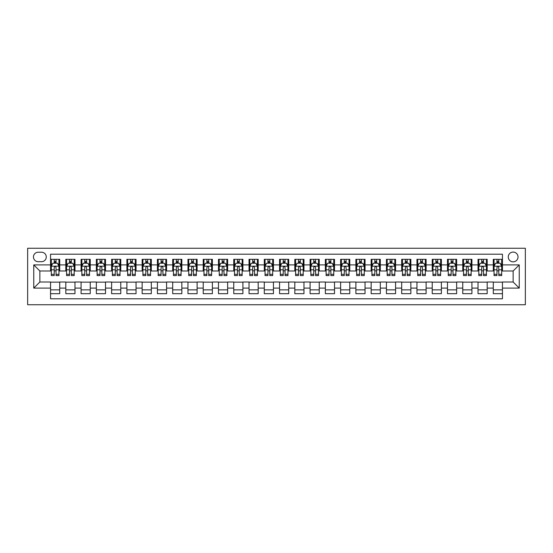 <?xml version="1.0" encoding="UTF-8"?>
<svg xmlns="http://www.w3.org/2000/svg" width="553" height="553" viewBox="0 0 553 553"><rect width="100%" height="100%" fill="white"/><g stroke="black" fill="none" stroke-linecap="round" stroke-linejoin="round"><path stroke-width="0.83" d="M513.136 252.071A4.887 4.887 0 0 0 508.248 256.958A4.887 4.887 0 0 0 513.136 261.846A4.887 4.887 0 0 0 518.023 256.958A4.887 4.887 0 0 0 513.136 252.071M27.65 304.744L525.35 304.744L525.35 248.256L27.65 248.256L27.65 304.744M502.449 259.322L493.29 259.322L493.29 264.894L487.186 264.894L487.186 271.005L493.29 271.005L493.29 264.894M487.186 264.894L487.186 259.322L478.02 259.322L478.02 264.894L471.916 264.894L471.916 271.005L478.02 271.005L478.02 264.894M471.916 264.894L471.916 259.322L462.757 259.322L462.757 264.894L456.647 264.894L456.647 271.005L462.757 271.005L462.757 264.894M456.647 264.894L456.647 259.322L447.488 259.322L447.488 264.894L441.384 264.894L441.384 271.005L447.488 271.005L447.488 264.894M441.384 264.894L441.384 259.322L432.225 259.322L432.225 264.894L426.114 264.894L426.114 271.005L432.225 271.005L432.225 264.894M426.114 264.894L426.114 259.322L416.955 259.322L416.955 264.894L410.851 264.894L410.851 271.005L416.955 271.005L416.955 264.894M410.851 264.894L410.851 259.322L401.685 259.322L401.685 264.894L395.582 264.894L395.582 271.005L401.685 271.005L401.685 264.894M395.582 264.894L395.582 259.322L386.423 259.322L386.423 264.894L380.312 264.894L380.312 271.005L386.423 271.005L386.423 264.894M380.312 264.894L380.312 259.322L371.153 259.322L371.153 264.894L365.049 264.894L365.049 271.005L371.153 271.005L371.153 264.894M365.049 264.894L365.049 259.322L355.89 259.322L355.89 264.894L349.779 264.894L349.779 271.005L355.89 271.005L355.89 264.894M349.779 264.894L349.779 259.322L340.62 259.322L340.62 264.894L334.517 264.894L334.517 271.005L340.62 271.005L340.62 264.894M334.517 264.894L334.517 259.322L325.351 259.322L325.351 264.894L319.247 264.894L319.247 271.005L325.351 271.005L325.351 264.894M319.247 264.894L319.247 259.322L310.088 259.322L310.088 264.894L303.977 264.894L303.977 271.005L310.088 271.005L310.088 264.894M303.977 264.894L303.977 259.322L294.818 259.322L294.818 264.894L288.714 264.894L288.714 271.005L294.818 271.005L294.818 264.894M288.714 264.894L288.714 259.322L279.555 259.322L279.555 264.894L273.445 264.894L273.445 271.005L279.555 271.005L279.555 264.894M273.445 264.894L273.445 259.322L264.286 259.322L264.286 264.894L258.182 264.894L258.182 271.005L264.286 271.005L264.286 264.894M258.182 264.894L258.182 259.322L249.023 259.322L249.023 264.894L242.912 264.894L242.912 271.005L249.023 271.005L249.023 264.894M242.912 264.894L242.912 259.322L233.753 259.322L233.753 264.894L227.649 264.894L227.649 271.005L233.753 271.005L233.753 264.894M227.649 264.894L227.649 259.322L218.483 259.322L218.483 264.894L212.38 264.894L212.38 271.005L218.483 271.005L218.483 264.894M212.38 264.894L212.38 259.322L203.221 259.322L203.221 264.894L197.11 264.894L197.11 271.005L203.221 271.005L203.221 264.894M197.11 264.894L197.11 259.322L187.951 259.322L187.951 264.894L181.847 264.894L181.847 271.005L187.951 271.005L187.951 264.894M181.847 264.894L181.847 259.322L172.688 259.322L172.688 264.894L166.577 264.894L166.577 271.005L172.688 271.005L172.688 264.894M166.577 264.894L166.577 259.322L157.418 259.322L157.418 264.894L151.315 264.894L151.315 271.005L157.418 271.005L157.418 264.894M151.315 264.894L151.315 259.322L142.149 259.322L142.149 264.894L136.045 264.894L136.045 271.005L142.149 271.005L142.149 264.894M136.045 264.894L136.045 259.322L126.886 259.322L126.886 264.894L120.775 264.894L120.775 271.005L126.886 271.005L126.886 264.894M120.775 264.894L120.775 259.322L111.616 259.322L111.616 264.894L105.512 264.894L105.512 271.005L111.616 271.005L111.616 264.894M105.512 264.894L105.512 259.322L96.353 259.322L96.353 264.894L90.243 264.894L90.243 271.005L96.353 271.005L96.353 264.894M90.243 264.894L90.243 259.322L81.084 259.322L81.084 264.894L74.98 264.894L74.98 271.005L81.084 271.005L81.084 264.894M74.98 264.894L74.98 259.322L65.814 259.322L65.814 271.005L59.71 271.005L59.71 259.322L50.551 259.322M50.551 293.678L59.71 293.678L59.71 281.995L65.814 281.995L65.814 293.678L74.98 293.678L74.98 281.995L81.084 281.995L81.084 288.106L74.98 288.106M81.084 288.106L81.084 293.678L90.243 293.678L90.243 281.995L96.353 281.995L96.353 288.106L90.243 288.106M96.353 288.106L96.353 293.678L105.512 293.678L105.512 281.995L111.616 281.995L111.616 288.106L105.512 288.106M111.616 288.106L111.616 293.678L120.775 293.678L120.775 281.995L126.886 281.995L126.886 288.106L120.775 288.106M126.886 288.106L126.886 293.678L136.045 293.678L136.045 281.995L142.149 281.995L142.149 288.106L136.045 288.106M142.149 288.106L142.149 293.678L151.315 293.678L151.315 281.995L157.418 281.995L157.418 288.106L151.315 288.106M157.418 288.106L157.418 293.678L166.577 293.678L166.577 281.995L172.688 281.995L172.688 288.106L166.577 288.106M172.688 288.106L172.688 293.678L181.847 293.678L181.847 281.995L187.951 281.995L187.951 288.106L181.847 288.106M187.951 288.106L187.951 293.678L197.11 293.678L197.11 281.995L203.221 281.995L203.221 288.106L197.11 288.106M203.221 288.106L203.221 293.678L212.38 293.678L212.38 281.995L218.483 281.995L218.483 288.106L212.38 288.106M218.483 288.106L218.483 293.678L227.649 293.678L227.649 281.995L233.753 281.995L233.753 288.106L227.649 288.106M233.753 288.106L233.753 293.678L242.912 293.678L242.912 281.995L249.023 281.995L249.023 288.106L242.912 288.106M249.023 288.106L249.023 293.678L258.182 293.678L258.182 281.995L264.286 281.995L264.286 288.106L258.182 288.106M264.286 288.106L264.286 293.678L273.445 293.678L273.445 281.995L279.555 281.995L279.555 288.106L273.445 288.106M279.555 288.106L279.555 293.678L288.714 293.678L288.714 281.995L294.818 281.995L294.818 288.106L288.714 288.106M294.818 288.106L294.818 293.678L303.977 293.678L303.977 281.995L310.088 281.995L310.088 288.106L303.977 288.106M310.088 288.106L310.088 293.678L319.247 293.678L319.247 281.995L325.351 281.995L325.351 288.106L319.247 288.106M325.351 288.106L325.351 293.678L334.517 293.678L334.517 281.995L340.62 281.995L340.62 288.106L334.517 288.106M340.62 288.106L340.62 293.678L349.779 293.678L349.779 281.995L355.89 281.995L355.89 288.106L349.779 288.106M355.89 288.106L355.89 293.678L365.049 293.678L365.049 281.995L371.153 281.995L371.153 288.106L365.049 288.106M371.153 288.106L371.153 293.678L380.312 293.678L380.312 281.995L386.423 281.995L386.423 288.106L380.312 288.106M386.423 288.106L386.423 293.678L395.582 293.678L395.582 281.995L401.685 281.995L401.685 288.106L395.582 288.106M401.685 288.106L401.685 293.678L410.851 293.678L410.851 281.995L416.955 281.995L416.955 288.106L410.851 288.106M416.955 288.106L416.955 293.678L426.114 293.678L426.114 281.995L432.225 281.995L432.225 288.106L426.114 288.106M432.225 288.106L432.225 293.678L441.384 293.678L441.384 281.995L447.488 281.995L447.488 288.106L441.384 288.106M447.488 288.106L447.488 293.678L456.647 293.678L456.647 281.995L462.757 281.995L462.757 288.106L456.647 288.106M462.757 288.106L462.757 293.678L471.916 293.678L471.916 281.995L478.02 281.995L478.02 288.106L471.916 288.106M478.02 288.106L478.02 293.678L487.186 293.678L487.186 281.995L493.29 281.995L493.29 288.106L487.186 288.106M38.185 261.693L41.544 261.693A4.735 4.735 0 0 0 46.272 256.958A4.735 4.735 0 0 0 41.544 252.223L38.185 252.223A4.735 4.735 0 0 0 33.45 256.958A4.735 4.735 0 0 0 38.185 261.693M502.449 264.894L502.449 254.207L50.551 254.207L50.551 271.005L39.864 271.005L39.864 281.995L50.551 281.995L50.551 298.793L502.449 298.793L502.449 281.995L513.136 281.995L513.136 271.005L502.449 271.005L502.449 264.894L519.246 264.894L519.246 288.106L502.449 288.106M50.551 288.106L33.754 288.106L33.754 264.894L50.551 264.894M493.29 288.106L493.29 293.678L502.449 293.678M50.551 263.138L51.311 263.138M54.215 263.138L56.047 263.138M58.95 263.138L59.71 263.138M50.551 270.852L51.311 270.852M54.215 270.852L56.047 270.852M58.95 270.852L59.71 270.852M50.551 282.148L59.71 282.148M50.551 289.862L59.71 289.862M65.814 270.852L66.581 270.852M69.484 270.852L71.316 270.852M74.213 270.852L74.98 270.852M65.814 263.138L66.581 263.138M69.484 263.138L71.316 263.138M74.213 263.138L74.98 263.138M65.814 282.148L74.98 282.148M65.814 289.862L74.98 289.862M81.084 282.148L90.243 282.148M81.084 289.862L90.243 289.862M81.084 263.138L81.844 263.138M84.747 263.138L86.579 263.138M89.482 263.138L90.243 263.138M81.084 270.852L81.844 270.852M84.747 270.852L86.579 270.852M89.482 270.852L90.243 270.852M96.353 282.148L105.512 282.148M96.353 289.862L105.512 289.862M96.353 263.138L97.114 263.138M100.017 263.138L101.849 263.138M104.745 263.138L105.512 263.138M96.353 270.852L97.114 270.852M100.017 270.852L101.849 270.852M104.745 270.852L105.512 270.852M111.616 282.148L120.775 282.148M111.616 289.862L120.775 289.862M111.616 263.138L112.383 263.138M115.28 263.138L117.112 263.138M120.015 263.138L120.775 263.138M111.616 270.852L112.383 270.852M115.28 270.852L117.112 270.852M120.015 270.852L120.775 270.852M126.886 282.148L136.045 282.148M126.886 289.862L136.045 289.862M126.886 263.138L127.646 263.138M130.549 263.138L132.381 263.138M135.285 263.138L136.045 263.138M126.886 270.852L127.646 270.852M130.549 270.852L132.381 270.852M135.285 270.852L136.045 270.852M142.149 282.148L151.315 282.148M142.149 289.862L151.315 289.862M142.149 263.138L142.916 263.138M145.812 263.138L147.651 263.138M150.547 263.138L151.315 263.138M142.149 270.852L142.916 270.852M145.812 270.852L147.651 270.852M150.547 270.852L151.315 270.852M157.418 282.148L166.577 282.148M157.418 289.862L166.577 289.862M157.418 263.138L158.179 263.138M161.082 263.138L162.914 263.138M165.817 263.138L166.577 263.138M157.418 270.852L158.179 270.852M161.082 270.852L162.914 270.852M165.817 270.852L166.577 270.852M172.688 282.148L181.847 282.148M172.688 289.862L181.847 289.862M172.688 263.138L173.448 263.138M176.352 263.138L178.184 263.138M181.08 263.138L181.847 263.138M172.688 270.852L173.448 270.852M176.352 270.852L178.184 270.852M181.08 270.852L181.847 270.852M187.951 282.148L197.11 282.148M187.951 289.862L197.11 289.862M187.951 263.138L188.718 263.138M191.614 263.138L193.446 263.138M196.35 263.138L197.11 263.138M187.951 270.852L188.718 270.852M191.614 270.852L193.446 270.852M196.35 270.852L197.11 270.852M203.221 282.148L212.38 282.148M203.221 289.862L212.38 289.862M203.221 263.138L203.981 263.138M206.884 263.138L208.716 263.138M211.612 263.138L212.38 263.138M203.221 270.852L203.981 270.852M206.884 270.852L208.716 270.852M211.612 270.852L212.38 270.852M218.483 282.148L227.649 282.148M218.483 289.862L227.649 289.862M218.483 263.138L219.251 263.138M222.147 263.138L223.979 263.138M226.882 263.138L227.649 263.138M218.483 270.852L219.251 270.852M222.147 270.852L223.979 270.852M226.882 270.852L227.649 270.852M233.753 282.148L242.912 282.148M233.753 289.862L242.912 289.862M233.753 263.138L234.513 263.138M237.417 263.138L239.249 263.138M242.152 263.138L242.912 263.138M233.753 270.852L234.513 270.852M237.417 270.852L239.249 270.852M242.152 270.852L242.912 270.852M249.023 282.148L258.182 282.148M249.023 289.862L258.182 289.862M249.023 263.138L249.783 263.138M252.686 263.138L254.518 263.138M257.415 263.138L258.182 263.138M249.023 270.852L249.783 270.852M252.686 270.852L254.518 270.852M257.415 270.852L258.182 270.852M264.286 282.148L273.445 282.148M264.286 289.862L273.445 289.862M264.286 263.138L265.053 263.138M267.949 263.138L269.781 263.138M272.684 263.138L273.445 263.138M264.286 270.852L265.053 270.852M267.949 270.852L269.781 270.852M272.684 270.852L273.445 270.852M279.555 282.148L288.714 282.148M279.555 289.862L288.714 289.862M279.555 263.138L280.316 263.138M283.219 263.138L285.051 263.138M287.947 263.138L288.714 263.138M279.555 270.852L280.316 270.852M283.219 270.852L285.051 270.852M287.947 270.852L288.714 270.852M294.818 282.148L303.977 282.148M294.818 289.862L303.977 289.862M294.818 263.138L295.585 263.138M298.482 263.138L300.314 263.138M303.217 263.138L303.977 263.138M294.818 270.852L295.585 270.852M298.482 270.852L300.314 270.852M303.217 270.852L303.977 270.852M310.088 282.148L319.247 282.148M310.088 289.862L319.247 289.862M310.088 263.138L310.848 263.138M313.751 263.138L315.583 263.138M318.487 263.138L319.247 263.138M310.088 270.852L310.848 270.852M313.751 270.852L315.583 270.852M318.487 270.852L319.247 270.852M325.351 282.148L334.517 282.148M325.351 289.862L334.517 289.862M325.351 263.138L326.118 263.138M329.021 263.138L330.853 263.138M333.749 263.138L334.517 263.138M325.351 270.852L326.118 270.852M329.021 270.852L330.853 270.852M333.749 270.852L334.517 270.852M340.62 282.148L349.779 282.148M340.62 289.862L349.779 289.862M340.62 263.138L341.388 263.138M344.284 263.138L346.116 263.138M349.019 263.138L349.779 263.138M340.62 270.852L341.388 270.852M344.284 270.852L346.116 270.852M349.019 270.852L349.779 270.852M355.89 282.148L365.049 282.148M355.89 289.862L365.049 289.862M355.89 263.138L356.65 263.138M359.554 263.138L361.385 263.138M364.282 263.138L365.049 263.138M355.89 270.852L356.65 270.852M359.554 270.852L361.385 270.852M364.282 270.852L365.049 270.852M371.153 282.148L380.312 282.148M371.153 289.862L380.312 289.862M371.153 263.138L371.92 263.138M374.816 263.138L376.648 263.138M379.552 263.138L380.312 263.138M371.153 270.852L371.92 270.852M374.816 270.852L376.648 270.852M379.552 270.852L380.312 270.852M386.423 282.148L395.582 282.148M386.423 289.862L395.582 289.862M386.423 263.138L387.183 263.138M390.086 263.138L391.918 263.138M394.821 263.138L395.582 263.138M386.423 270.852L387.183 270.852M390.086 270.852L391.918 270.852M394.821 270.852L395.582 270.852M401.685 282.148L410.851 282.148M401.685 289.862L410.851 289.862M401.685 263.138L402.453 263.138M405.349 263.138L407.188 263.138M410.084 263.138L410.851 263.138M401.685 270.852L402.453 270.852M405.349 270.852L407.188 270.852M410.084 270.852L410.851 270.852M416.955 282.148L426.114 282.148M416.955 289.862L426.114 289.862M416.955 263.138L417.715 263.138M420.619 263.138L422.451 263.138M425.354 263.138L426.114 263.138M416.955 270.852L417.715 270.852M420.619 270.852L422.451 270.852M425.354 270.852L426.114 270.852M432.225 282.148L441.384 282.148M432.225 289.862L441.384 289.862M432.225 263.138L432.985 263.138M435.888 263.138L437.72 263.138M440.617 263.138L441.384 263.138M432.225 270.852L432.985 270.852M435.888 270.852L437.72 270.852M440.617 270.852L441.384 270.852M447.488 282.148L456.647 282.148M447.488 289.862L456.647 289.862M447.488 263.138L448.255 263.138M451.151 263.138L452.983 263.138M455.886 263.138L456.647 263.138M447.488 270.852L448.255 270.852M451.151 270.852L452.983 270.852M455.886 270.852L456.647 270.852M462.757 282.148L471.916 282.148M462.757 289.862L471.916 289.862M462.757 263.138L463.518 263.138M466.421 263.138L468.253 263.138M471.156 263.138L471.916 263.138M462.757 270.852L463.518 270.852M466.421 270.852L468.253 270.852M471.156 270.852L471.916 270.852M478.02 282.148L487.186 282.148M478.02 289.862L487.186 289.862M478.02 263.138L478.787 263.138M481.684 263.138L483.516 263.138M486.419 263.138L487.186 263.138M478.02 270.852L478.787 270.852M481.684 270.852L483.516 270.852M486.419 270.852L487.186 270.852M493.29 282.148L502.449 282.148M493.29 289.862L502.449 289.862M493.29 263.138L494.05 263.138M496.953 263.138L498.785 263.138M501.689 263.138L502.449 263.138M493.29 270.852L494.05 270.852M496.953 270.852L498.785 270.852M501.689 270.852L502.449 270.852M39.864 271.005L33.754 264.894M39.864 281.995L33.754 288.106M519.246 264.894L513.136 271.005M519.246 288.106L513.136 281.995M56.047 261.306L54.215 261.306M58.95 274.336L56.047 274.336L56.047 275.581L58.95 275.581L58.95 266.269L57.422 263.221L52.839 263.221L51.311 266.269L51.311 275.581L54.215 275.581L54.215 274.336L51.311 274.336M51.311 266.269L51.311 259.322M58.95 266.269L58.95 259.322M54.215 263.221L54.215 259.322M56.047 259.322L56.047 263.221M56.047 274.336L56.047 267.417C55.438 266.242 54.823 266.242 54.215 267.417L54.215 274.336M71.316 261.306L69.484 261.306M74.213 274.336L71.316 274.336L71.316 275.581L74.213 275.581L74.213 266.269L72.685 263.221L68.109 263.221L66.581 266.269L66.581 275.581L69.484 275.581L69.484 274.336L66.581 274.336M66.581 266.269L66.581 259.322M74.213 266.269L74.213 259.322M69.484 263.221L69.484 259.322M71.316 259.322L71.316 263.221M71.316 274.336L71.316 267.417C70.701 266.242 70.093 266.242 69.484 267.417L69.484 274.336M86.579 261.306L84.747 261.306M89.482 274.336L86.579 274.336L86.579 275.581L89.482 275.581L89.482 266.269L87.955 263.221L83.372 263.221L81.844 266.269L81.844 275.581L84.747 275.581L84.747 274.336L81.844 274.336M81.844 266.269L81.844 259.322M89.482 266.269L89.482 259.322M84.747 263.221L84.747 259.322M86.579 259.322L86.579 263.221M86.579 274.336L86.579 267.417C85.971 266.242 85.362 266.242 84.747 267.417L84.747 274.336M101.849 261.306L100.017 261.306M104.745 274.336L101.849 274.336L101.849 275.581L104.745 275.581L104.745 266.269L103.224 263.221L98.641 263.221L97.114 266.269L97.114 275.581L100.017 275.581L100.017 274.336L97.114 274.336M97.114 266.269L97.114 259.322M104.745 266.269L104.745 259.322M100.017 263.221L100.017 259.322M101.849 259.322L101.849 263.221M101.849 274.336L101.849 267.417C101.24 266.242 100.625 266.242 100.017 267.417L100.017 274.336M117.112 261.306L115.28 261.306M120.015 274.336L117.112 274.336L117.112 275.581L120.015 275.581L120.015 266.269L118.487 263.221L113.911 263.221L112.383 266.269L112.383 275.581L115.28 275.581L115.28 274.336L112.383 274.336M112.383 266.269L112.383 259.322M120.015 266.269L120.015 259.322M115.28 263.221L115.28 259.322M117.112 259.322L117.112 263.221M117.112 274.336L117.112 267.417C116.503 266.242 115.895 266.242 115.28 267.417L115.28 274.336M132.381 261.306L130.549 261.306M135.285 274.336L132.381 274.336L132.381 275.581L135.285 275.581L135.285 266.269L133.757 263.221L129.174 263.221L127.646 266.269L127.646 275.581L130.549 275.581L130.549 274.336L127.646 274.336M127.646 266.269L127.646 259.322M135.285 266.269L135.285 259.322M130.549 263.221L130.549 259.322M132.381 259.322L132.381 263.221M132.381 274.336L132.381 267.417C131.773 266.242 131.158 266.242 130.549 267.417L130.549 274.336M147.651 261.306L145.812 261.306M150.547 274.336L147.651 274.336L147.651 275.581L150.547 275.581L150.547 266.269L149.02 263.221L144.444 263.221L142.916 266.269L142.916 275.581L145.812 275.581L145.812 274.336L142.916 274.336M142.916 266.269L142.916 259.322M150.547 266.269L150.547 259.322M145.812 263.221L145.812 259.322M147.651 259.322L147.651 263.221M147.651 274.336L147.651 267.417C147.036 266.242 146.427 266.242 145.812 267.417L145.812 274.336M162.914 261.306L161.082 261.306M165.817 274.336L162.914 274.336L162.914 275.581L165.817 275.581L165.817 266.269L164.289 263.221L159.706 263.221L158.179 266.269L158.179 275.581L161.082 275.581L161.082 274.336L158.179 274.336M158.179 266.269L158.179 259.322M165.817 266.269L165.817 259.322M161.082 263.221L161.082 259.322M162.914 259.322L162.914 263.221M162.914 274.336L162.914 267.417C162.306 266.242 161.697 266.242 161.082 267.417L161.082 274.336M178.184 261.306L176.352 261.306M181.08 274.336L178.184 274.336L178.184 275.581L181.08 275.581L181.08 266.269L179.552 263.221L174.976 263.221L173.448 266.269L173.448 275.581L176.352 275.581L176.352 274.336L173.448 274.336M173.448 266.269L173.448 259.322M181.08 266.269L181.08 259.322M176.352 263.221L176.352 259.322M178.184 259.322L178.184 263.221M178.184 274.336L178.184 267.417C177.568 266.242 176.96 266.242 176.352 267.417L176.352 274.336M193.446 261.306L191.614 261.306M196.35 274.336L193.446 274.336L193.446 275.581L196.35 275.581L196.35 266.269L194.822 263.221L190.239 263.221L188.718 266.269L188.718 275.581L191.614 275.581L191.614 274.336L188.718 274.336M188.718 266.269L188.718 259.322M196.35 266.269L196.35 259.322M191.614 263.221L191.614 259.322M193.446 259.322L193.446 263.221M193.446 274.336L193.446 267.417C192.838 266.242 192.23 266.242 191.614 267.417L191.614 274.336M208.716 261.306L206.884 261.306M211.612 274.336L208.716 274.336L208.716 275.581L211.612 275.581L211.612 266.269L210.092 263.221L205.509 263.221L203.981 266.269L203.981 275.581L206.884 275.581L206.884 274.336L203.981 274.336M203.981 266.269L203.981 259.322M211.612 266.269L211.612 259.322M206.884 263.221L206.884 259.322M208.716 259.322L208.716 263.221M208.716 274.336L208.716 267.417C208.108 266.242 207.493 266.242 206.884 267.417L206.884 274.336M223.979 261.306L222.147 261.306M226.882 274.336L223.979 274.336L223.979 275.581L226.882 275.581L226.882 266.269L225.354 263.221L220.778 263.221L219.251 266.269L219.251 275.581L222.147 275.581L222.147 274.336L219.251 274.336M219.251 266.269L219.251 259.322M226.882 266.269L226.882 259.322M222.147 263.221L222.147 259.322M223.979 259.322L223.979 263.221M223.979 274.336L223.979 267.417C223.371 266.242 222.762 266.242 222.147 267.417L222.147 274.336M239.249 261.306L237.417 261.306M242.152 274.336L239.249 274.336L239.249 275.581L242.152 275.581L242.152 266.269L240.624 263.221L236.041 263.221L234.513 266.269L234.513 275.581L237.417 275.581L237.417 274.336L234.513 274.336M234.513 266.269L234.513 259.322M242.152 266.269L242.152 259.322M237.417 263.221L237.417 259.322M239.249 259.322L239.249 263.221M239.249 274.336L239.249 267.417C238.64 266.242 238.025 266.242 237.417 267.417L237.417 274.336M254.518 261.306L252.686 261.306M257.415 274.336L254.518 274.336L254.518 275.581L257.415 275.581L257.415 266.269L255.887 263.221L251.311 263.221L249.783 266.269L249.783 275.581L252.686 275.581L252.686 274.336L249.783 274.336M249.783 266.269L249.783 259.322M257.415 266.269L257.415 259.322M252.686 263.221L252.686 259.322M254.518 259.322L254.518 263.221M254.518 274.336L254.518 267.417C253.903 266.242 253.295 266.242 252.686 267.417L252.686 274.336M269.781 261.306L267.949 261.306M272.684 274.336L269.781 274.336L269.781 275.581L272.684 275.581L272.684 266.269L271.157 263.221L266.574 263.221L265.053 266.269L265.053 275.581L267.949 275.581L267.949 274.336L265.053 274.336M265.053 266.269L265.053 259.322M272.684 266.269L272.684 259.322M267.949 263.221L267.949 259.322M269.781 259.322L269.781 263.221M269.781 274.336L269.781 267.417C269.173 266.242 268.564 266.242 267.949 267.417L267.949 274.336M285.051 261.306L283.219 261.306M287.947 274.336L285.051 274.336L285.051 275.581L287.947 275.581L287.947 266.269L286.426 263.221L281.843 263.221L280.316 266.269L280.316 275.581L283.219 275.581L283.219 274.336L280.316 274.336M280.316 266.269L280.316 259.322M287.947 266.269L287.947 259.322M283.219 263.221L283.219 259.322M285.051 259.322L285.051 263.221M285.051 274.336L285.051 267.417C284.442 266.242 283.827 266.242 283.219 267.417L283.219 274.336M300.314 261.306L298.482 261.306M303.217 274.336L300.314 274.336L300.314 275.581L303.217 275.581L303.217 266.269L301.689 263.221L297.113 263.221L295.585 266.269L295.585 275.581L298.482 275.581L298.482 274.336L295.585 274.336M295.585 266.269L295.585 259.322M303.217 266.269L303.217 259.322M298.482 263.221L298.482 259.322M300.314 259.322L300.314 263.221M300.314 274.336L300.314 267.417C299.705 266.242 299.097 266.242 298.482 267.417L298.482 274.336M315.583 261.306L313.751 261.306M318.487 274.336L315.583 274.336L315.583 275.581L318.487 275.581L318.487 266.269L316.959 263.221L312.376 263.221L310.848 266.269L310.848 275.581L313.751 275.581L313.751 274.336L310.848 274.336M310.848 266.269L310.848 259.322M318.487 266.269L318.487 259.322M313.751 263.221L313.751 259.322M315.583 259.322L315.583 263.221M315.583 274.336L315.583 267.417C314.975 266.242 314.36 266.242 313.751 267.417L313.751 274.336M330.853 261.306L329.021 261.306M333.749 274.336L330.853 274.336L330.853 275.581L333.749 275.581L333.749 266.269L332.222 263.221L327.646 263.221L326.118 266.269L326.118 275.581L329.021 275.581L329.021 274.336L326.118 274.336M326.118 266.269L326.118 259.322M333.749 266.269L333.749 259.322M329.021 263.221L329.021 259.322M330.853 259.322L330.853 263.221M330.853 274.336L330.853 267.417C330.238 266.242 329.629 266.242 329.021 267.417L329.021 274.336M346.116 261.306L344.284 261.306M349.019 274.336L346.116 274.336L346.116 275.581L349.019 275.581L349.019 266.269L347.491 263.221L342.908 263.221L341.388 266.269L341.388 275.581L344.284 275.581L344.284 274.336L341.388 274.336M341.388 266.269L341.388 259.322M349.019 266.269L349.019 259.322M344.284 263.221L344.284 259.322M346.116 259.322L346.116 263.221M346.116 274.336L346.116 267.417C345.507 266.242 344.899 266.242 344.284 267.417L344.284 274.336M361.385 261.306L359.554 261.306M364.282 274.336L361.385 274.336L361.385 275.581L364.282 275.581L364.282 266.269L362.761 263.221L358.178 263.221L356.65 266.269L356.65 275.581L359.554 275.581L359.554 274.336L356.65 274.336M356.65 266.269L356.65 259.322M364.282 266.269L364.282 259.322M359.554 263.221L359.554 259.322M361.385 259.322L361.385 263.221M361.385 274.336L361.385 267.417C360.777 266.242 360.162 266.242 359.554 267.417L359.554 274.336M376.648 261.306L374.816 261.306M379.552 274.336L376.648 274.336L376.648 275.581L379.552 275.581L379.552 266.269L378.024 263.221L373.448 263.221L371.92 266.269L371.92 275.581L374.816 275.581L374.816 274.336L371.92 274.336M371.92 266.269L371.92 259.322M379.552 266.269L379.552 259.322M374.816 263.221L374.816 259.322M376.648 259.322L376.648 263.221M376.648 274.336L376.648 267.417C376.04 266.242 375.432 266.242 374.816 267.417L374.816 274.336M391.918 261.306L390.086 261.306M394.821 274.336L391.918 274.336L391.918 275.581L394.821 275.581L394.821 266.269L393.294 263.221L388.711 263.221L387.183 266.269L387.183 275.581L390.086 275.581L390.086 274.336L387.183 274.336M387.183 266.269L387.183 259.322M394.821 266.269L394.821 259.322M390.086 263.221L390.086 259.322M391.918 259.322L391.918 263.221M391.918 274.336L391.918 267.417C391.31 266.242 390.695 266.242 390.086 267.417L390.086 274.336M407.188 261.306L405.349 261.306M410.084 274.336L407.188 274.336L407.188 275.581L410.084 275.581L410.084 266.269L408.556 263.221L403.98 263.221L402.453 266.269L402.453 275.581L405.349 275.581L405.349 274.336L402.453 274.336M402.453 266.269L402.453 259.322M410.084 266.269L410.084 259.322M405.349 263.221L405.349 259.322M407.188 259.322L407.188 263.221M407.188 274.336L407.188 267.417C406.573 266.242 405.964 266.242 405.349 267.417L405.349 274.336M422.451 261.306L420.619 261.306M425.354 274.336L422.451 274.336L422.451 275.581L425.354 275.581L425.354 266.269L423.826 263.221L419.243 263.221L417.715 266.269L417.715 275.581L420.619 275.581L420.619 274.336L417.715 274.336M417.715 266.269L417.715 259.322M425.354 266.269L425.354 259.322M420.619 263.221L420.619 259.322M422.451 259.322L422.451 263.221M422.451 274.336L422.451 267.417C421.842 266.242 421.234 266.242 420.619 267.417L420.619 274.336M437.72 261.306L435.888 261.306M440.617 274.336L437.72 274.336L437.72 275.581L440.617 275.581L440.617 266.269L439.089 263.221L434.513 263.221L432.985 266.269L432.985 275.581L435.888 275.581L435.888 274.336L432.985 274.336M432.985 266.269L432.985 259.322M440.617 266.269L440.617 259.322M435.888 263.221L435.888 259.322M437.72 259.322L437.72 263.221M437.72 274.336L437.72 267.417C437.105 266.242 436.497 266.242 435.888 267.417L435.888 274.336M452.983 261.306L451.151 261.306M455.886 274.336L452.983 274.336L452.983 275.581L455.886 275.581L455.886 266.269L454.359 263.221L449.776 263.221L448.255 266.269L448.255 275.581L451.151 275.581L451.151 274.336L448.255 274.336M448.255 266.269L448.255 259.322M455.886 266.269L455.886 259.322M451.151 263.221L451.151 259.322M452.983 259.322L452.983 263.221M452.983 274.336L452.983 267.417C452.375 266.242 451.766 266.242 451.151 267.417L451.151 274.336M468.253 261.306L466.421 261.306M471.156 274.336L468.253 274.336L468.253 275.581L471.156 275.581L471.156 266.269L469.628 263.221L465.045 263.221L463.518 266.269L463.518 275.581L466.421 275.581L466.421 274.336L463.518 274.336M463.518 266.269L463.518 259.322M471.156 266.269L471.156 259.322M466.421 263.221L466.421 259.322M468.253 259.322L468.253 263.221M468.253 274.336L468.253 267.417C467.644 266.242 467.029 266.242 466.421 267.417L466.421 274.336M483.516 261.306L481.684 261.306M486.419 274.336L483.516 274.336L483.516 275.581L486.419 275.581L486.419 266.269L484.891 263.221L480.315 263.221L478.787 266.269L478.787 275.581L481.684 275.581L481.684 274.336L478.787 274.336M478.787 266.269L478.787 259.322M486.419 266.269L486.419 259.322M481.684 263.221L481.684 259.322M483.516 259.322L483.516 263.221M483.516 274.336L483.516 267.417C482.907 266.242 482.299 266.242 481.684 267.417L481.684 274.336M498.785 261.306L496.953 261.306M501.689 274.336L498.785 274.336L498.785 275.581L501.689 275.581L501.689 266.269L500.161 263.221L495.578 263.221L494.05 266.269L494.05 275.581L496.953 275.581L496.953 274.336L494.05 274.336M494.05 266.269L494.05 259.322M501.689 266.269L501.689 259.322M496.953 263.221L496.953 259.322M498.785 259.322L498.785 263.221M498.785 274.336L498.785 267.417C498.177 266.242 497.562 266.242 496.953 267.417L496.953 274.336M65.814 288.106L59.71 288.106M65.814 264.894L59.71 264.894M58.908 266.193L51.353 266.193M51.311 264.058L52.417 264.058M57.844 264.058L58.95 264.058M54.215 269.809L51.311 269.809M58.95 269.809L56.047 269.809M56.047 262.281L54.215 262.281M74.178 266.193L66.616 266.193M66.581 264.058L67.687 264.058M73.107 264.058L74.213 264.058M69.484 269.809L66.581 269.809M74.213 269.809L71.316 269.809M71.316 262.281L69.484 262.281M89.441 266.193L81.885 266.193M81.844 264.058L82.957 264.058M88.376 264.058L89.482 264.058M84.747 269.809L81.844 269.809M89.482 269.809L86.579 269.809M86.579 262.281L84.747 262.281M104.711 266.193L97.155 266.193M97.114 264.058L98.22 264.058M103.639 264.058L104.745 264.058M100.017 269.809L97.114 269.809M104.745 269.809L101.849 269.809M101.849 262.281L100.017 262.281M119.973 266.193L112.418 266.193M112.383 264.058L113.489 264.058M118.909 264.058L120.015 264.058M115.28 269.809L112.383 269.809M120.015 269.809L117.112 269.809M117.112 262.281L115.28 262.281M135.243 266.193L127.688 266.193M127.646 264.058L128.752 264.058M134.172 264.058L135.285 264.058M130.549 269.809L127.646 269.809M135.285 269.809L132.381 269.809M132.381 262.281L130.549 262.281M150.513 266.193L142.951 266.193M142.916 264.058L144.022 264.058M149.441 264.058L150.547 264.058M145.812 269.809L142.916 269.809M150.547 269.809L147.651 269.809M147.651 262.281L145.812 262.281M165.776 266.193L158.22 266.193M158.179 264.058L159.292 264.058M164.711 264.058L165.817 264.058M161.082 269.809L158.179 269.809M165.817 269.809L162.914 269.809M162.914 262.281L161.082 262.281M181.045 266.193L173.49 266.193M173.448 264.058L174.554 264.058M179.974 264.058L181.08 264.058M176.352 269.809L173.448 269.809M181.08 269.809L178.184 269.809M178.184 262.281L176.352 262.281M196.308 266.193L188.753 266.193M188.718 264.058L189.824 264.058M195.244 264.058L196.35 264.058M191.614 269.809L188.718 269.809M196.35 269.809L193.446 269.809M193.446 262.281L191.614 262.281M211.578 266.193L204.022 266.193M203.981 264.058L205.087 264.058M210.506 264.058L211.612 264.058M206.884 269.809L203.981 269.809M211.612 269.809L208.716 269.809M208.716 262.281L206.884 262.281M226.848 266.193L219.285 266.193M219.251 264.058L220.357 264.058M225.776 264.058L226.882 264.058M222.147 269.809L219.251 269.809M226.882 269.809L223.979 269.809M223.979 262.281L222.147 262.281M242.11 266.193L234.555 266.193M234.513 264.058L235.619 264.058M241.046 264.058L242.152 264.058M237.417 269.809L234.513 269.809M242.152 269.809L239.249 269.809M239.249 262.281L237.417 262.281M257.38 266.193L249.818 266.193M249.783 264.058L250.889 264.058M256.309 264.058L257.415 264.058M252.686 269.809L249.783 269.809M257.415 269.809L254.518 269.809M254.518 262.281L252.686 262.281M272.643 266.193L265.087 266.193M265.053 264.058L266.159 264.058M271.578 264.058L272.684 264.058M267.949 269.809L265.053 269.809M272.684 269.809L269.781 269.809M269.781 262.281L267.949 262.281M287.913 266.193L280.357 266.193M280.316 264.058L281.422 264.058M286.841 264.058L287.947 264.058M283.219 269.809L280.316 269.809M287.947 269.809L285.051 269.809M285.051 262.281L283.219 262.281M303.182 266.193L295.62 266.193M295.585 264.058L296.691 264.058M302.111 264.058L303.217 264.058M298.482 269.809L295.585 269.809M303.217 269.809L300.314 269.809M300.314 262.281L298.482 262.281M318.445 266.193L310.89 266.193M310.848 264.058L311.954 264.058M317.381 264.058L318.487 264.058M313.751 269.809L310.848 269.809M318.487 269.809L315.583 269.809M315.583 262.281L313.751 262.281M333.715 266.193L326.152 266.193M326.118 264.058L327.224 264.058M332.643 264.058L333.749 264.058M329.021 269.809L326.118 269.809M333.749 269.809L330.853 269.809M330.853 262.281L329.021 262.281M348.978 266.193L341.422 266.193M341.388 264.058L342.494 264.058M347.913 264.058L349.019 264.058M344.284 269.809L341.388 269.809M349.019 269.809L346.116 269.809M346.116 262.281L344.284 262.281M364.247 266.193L356.692 266.193M356.65 264.058L357.756 264.058M363.176 264.058L364.282 264.058M359.554 269.809L356.65 269.809M364.282 269.809L361.385 269.809M361.385 262.281L359.554 262.281M379.51 266.193L371.955 266.193M371.92 264.058L373.026 264.058M378.446 264.058L379.552 264.058M374.816 269.809L371.92 269.809M379.552 269.809L376.648 269.809M376.648 262.281L374.816 262.281M394.78 266.193L387.224 266.193M387.183 264.058L388.289 264.058M393.708 264.058L394.821 264.058M390.086 269.809L387.183 269.809M394.821 269.809L391.918 269.809M391.918 262.281L390.086 262.281M410.05 266.193L402.487 266.193M402.453 264.058L403.559 264.058M408.978 264.058L410.084 264.058M405.349 269.809L402.453 269.809M410.084 269.809L407.188 269.809M407.188 262.281L405.349 262.281M425.312 266.193L417.757 266.193M417.715 264.058L418.828 264.058M424.248 264.058L425.354 264.058M420.619 269.809L417.715 269.809M425.354 269.809L422.451 269.809M422.451 262.281L420.619 262.281M440.582 266.193L433.027 266.193M432.985 264.058L434.091 264.058M439.511 264.058L440.617 264.058M435.888 269.809L432.985 269.809M440.617 269.809L437.72 269.809M437.72 262.281L435.888 262.281M455.845 266.193L448.289 266.193M448.255 264.058L449.361 264.058M454.78 264.058L455.886 264.058M451.151 269.809L448.255 269.809M455.886 269.809L452.983 269.809M452.983 262.281L451.151 262.281M471.115 266.193L463.559 266.193M463.518 264.058L464.624 264.058M470.043 264.058L471.156 264.058M466.421 269.809L463.518 269.809M471.156 269.809L468.253 269.809M468.253 262.281L466.421 262.281M486.384 266.193L478.822 266.193M478.787 264.058L479.893 264.058M485.313 264.058L486.419 264.058M481.684 269.809L478.787 269.809M486.419 269.809L483.516 269.809M483.516 262.281L481.684 262.281M501.647 266.193L494.092 266.193M494.05 264.058L495.156 264.058M500.583 264.058L501.689 264.058M496.953 269.809L494.05 269.809M501.689 269.809L498.785 269.809M498.785 262.281L496.953 262.281"/></g></svg>
